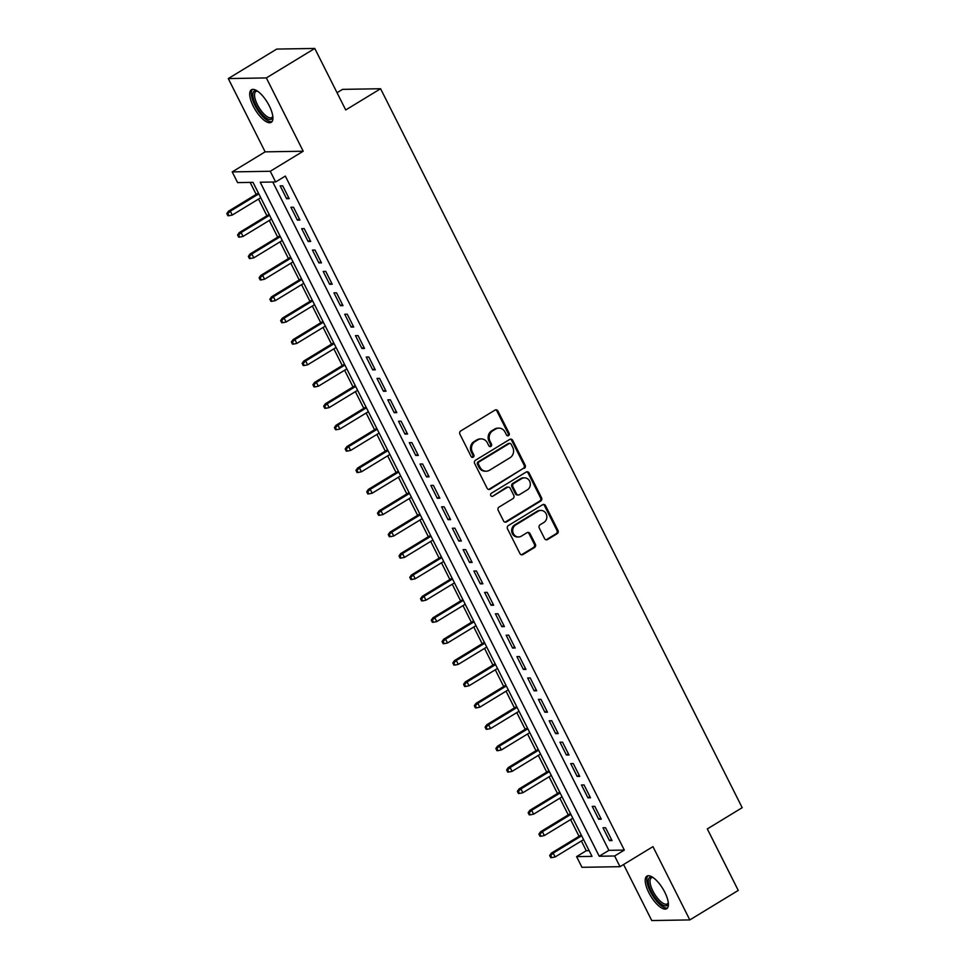 <?xml version="1.0" encoding="UTF-8"?>
<svg xmlns="http://www.w3.org/2000/svg" width="969" height="969" viewBox="0 0 969 969"><rect width="100%" height="100%" fill="white"/><g stroke="black" fill="none" stroke-linecap="round" stroke-linejoin="round"><path stroke-width="1.45" d="M508.58 435.638A1.684 1.526 89 0 0 509.173 433.361L497.945 411.05A2.398 2.18 89 0 0 494.989 410.105L460.759 430.939A2.398 2.18 89 0 0 459.912 434.197L471.14 456.52A1.684 1.526 89 0 0 473.211 457.174A1.684 1.526 89 0 0 473.805 454.897L472.351 452.014A7.679 6.965 89 0 1 475.052 441.585L477.911 439.841A7.679 6.965 89 0 1 481.157 438.896A7.679 6.965 89 0 1 487.371 442.857L488.824 445.752A1.684 1.526 89 0 0 490.895 446.406A1.684 1.526 89 0 0 491.489 444.129L490.035 441.246A7.679 6.965 89 0 1 492.736 430.817L495.595 429.085A7.679 6.965 89 0 1 498.841 428.128A7.679 6.965 89 0 1 505.055 432.101L506.508 434.984A1.684 1.526 89 0 0 508.58 435.638M507.356 435.759A1.684 1.526 89 0 0 508.144 433.385L496.915 411.062A2.398 2.18 89 0 0 495.498 409.887M471.976 457.295A1.684 1.526 89 0 0 472.775 454.909L471.322 452.026L472.351 452.014M489.672 446.527A1.684 1.526 89 0 0 490.459 444.141L489.006 441.258L490.035 441.246M664.819 892.279A19.053 7.086 -121.3 0 0 646.892 876.133A19.053 7.086 -121.3 0 0 648.782 892.546A19.053 7.086 -121.3 0 0 666.708 908.692A19.053 7.086 -121.3 0 0 664.819 892.279M269.334 105.936A19.053 7.086 -121.3 0 0 251.395 89.79A19.053 7.086 -121.3 0 0 253.284 106.202A19.053 7.086 -121.3 0 0 271.223 122.348A19.053 7.086 -121.3 0 0 269.334 105.936M544.59 538.607A2.398 2.18 89 0 0 547.558 539.551L557.151 533.701A2.398 2.18 89 0 0 557.999 530.455L545.535 505.661A2.398 2.18 89 0 0 542.579 504.728L508.35 525.561A2.398 2.18 89 0 0 507.502 528.82L519.965 553.602A2.398 2.18 89 0 0 522.921 554.547L534.525 547.485A2.398 2.18 89 0 0 535.372 544.227L530.031 533.616A2.398 2.18 89 0 0 527.075 532.671L521.322 536.184A6.42 5.814 89 0 1 518.609 536.971A6.42 5.814 89 0 1 512.88 532.211A6.42 5.814 89 0 1 515.678 524.944L538.207 511.22A6.42 5.814 89 0 1 540.932 510.433A6.42 5.814 89 0 1 546.649 515.193A6.42 5.814 89 0 1 543.863 522.461L540.108 524.75A2.398 2.18 89 0 0 539.261 528.008L544.59 538.607M614.637 855.978L620.027 866.686L581.969 867.316L576.579 856.62L592.011 856.366L253.018 182.342L237.587 182.608L232.209 171.901L270.266 171.271L275.644 181.966L260.225 182.233L599.217 856.245L614.637 855.978L624.327 850.092L285.334 176.079L275.644 181.966M314.78 48.45L266.342 77.932L228.284 78.574L276.722 49.08L314.78 48.45L345.727 109.969L380.599 88.736L742.193 807.686L707.309 828.919L738.257 890.426L689.819 919.92L652.961 846.627L620.027 866.686M228.284 78.574L265.143 151.854L303.2 151.225L266.342 77.932M303.2 151.225L270.266 171.271M524.302 468.39A2.398 2.18 89 0 0 525.15 465.132L512.686 440.35A2.398 2.18 89 0 0 509.73 439.405L475.5 460.239A2.398 2.18 89 0 0 474.653 463.497L487.116 488.279A2.398 2.18 89 0 0 490.072 489.224L523.272 468.402A2.398 2.18 89 0 0 524.12 465.144L511.656 440.362A2.398 2.18 89 0 0 510.227 439.187M529.11 473.005L541.574 497.787A2.398 2.18 89 0 1 540.726 501.046L506.496 521.891A2.398 2.18 89 0 1 503.541 520.947L498.211 510.336A2.398 2.18 89 0 1 499.047 507.078L512.94 498.623A2.398 2.18 89 0 0 513.776 495.365L510.239 488.34A2.398 2.18 89 0 0 507.284 487.395L492.833 496.189A1.684 1.526 89 0 1 490.617 495.147A1.684 1.526 89 0 1 491.356 493.245L526.155 472.06A2.398 2.18 89 0 1 529.11 473.005L528.081 473.017L540.545 497.812L541.574 497.787M623.576 864.518L651.762 920.55L689.819 919.92M289.174 198.669L282.718 185.83L280.15 185.866L286.606 198.706L289.174 198.669M299.942 220.06L293.486 207.221L290.918 207.269L297.374 220.108L299.942 220.06M310.698 241.463L304.242 228.623L301.674 228.66L308.13 241.499L310.698 241.463M321.466 262.853L315.01 250.014L312.442 250.063L318.898 262.902L321.466 262.853M332.222 284.256L325.766 271.417L323.198 271.453L329.654 284.292L332.222 284.256M342.99 305.647L336.534 292.808L333.954 292.856L340.422 305.695L342.99 305.647M353.746 327.05L347.29 314.21L344.722 314.247L351.178 327.086L353.746 327.05M364.514 348.44L358.058 335.601L355.478 335.649L361.946 348.489L364.514 348.44M375.269 369.843L368.814 357.004L366.246 357.052L372.702 369.879L375.269 369.843M386.037 391.234L379.582 378.407L377.002 378.443L383.458 391.282L386.037 391.234M396.793 412.637L390.337 399.797L387.77 399.846L394.226 412.685L396.793 412.637M407.561 434.039L401.105 421.2L398.525 421.236L404.981 434.076L407.561 434.039M418.317 455.43L411.861 442.591L409.293 442.639L415.749 455.478L418.317 455.43M429.085 476.833L422.629 463.994L420.049 464.03L426.505 476.869L429.085 476.833M439.841 498.223L433.385 485.384L430.817 485.433L437.273 498.272L439.841 498.223M450.609 519.626L444.153 506.787L441.573 506.823L448.029 519.663L450.609 519.626M461.365 541.017L454.909 528.178L452.341 528.226L458.797 541.065L461.365 541.017M472.133 562.42L465.665 549.58L463.097 549.617L469.553 562.456L472.133 562.42M482.889 583.81L476.433 570.971L473.865 571.02L480.321 583.859L482.889 583.81M493.657 605.213L487.189 592.374L484.621 592.422L491.077 605.25L493.657 605.213M504.413 626.604L497.957 613.777L495.389 613.813L501.845 626.652L504.413 626.604M515.169 648.007L508.713 635.167L506.145 635.216L512.601 648.055L515.169 648.007M525.937 669.409L519.481 656.57L516.913 656.607L523.369 669.446L525.937 669.409M536.693 690.8L530.237 677.961L527.669 678.009L534.125 690.849L536.693 690.8M547.461 712.203L541.005 699.364L538.437 699.4L544.893 712.239L547.461 712.203M558.217 733.594L551.761 720.754L549.193 720.803L555.649 733.642L558.217 733.594M568.985 754.996L562.529 742.157L559.949 742.193L566.417 755.033L568.985 754.996M579.741 776.387L573.285 763.548L570.717 763.596L577.173 776.435L579.741 776.387M590.509 797.79L584.053 784.951L581.473 784.987L587.941 797.826L590.509 797.79M601.264 819.18L594.809 806.341L592.241 806.39L598.697 819.229L601.264 819.18M272.773 182.015L608.895 850.346L624.327 850.092M602.997 827.78L609.453 840.62L612.033 840.583L605.577 827.744L602.997 827.78M250.135 182.39L256.167 194.369M258.529 199.069L266.923 215.772M269.285 220.46L277.691 237.163M280.041 241.862L288.447 258.566M290.809 263.253L299.215 279.956M301.565 284.656L309.971 301.359M312.333 306.047L320.739 322.762M323.089 327.449L331.495 344.152M333.857 348.84L342.263 365.555M344.613 370.243L353.019 386.946M355.381 391.633L363.787 408.349M366.137 413.036L374.543 429.739M376.905 434.427L385.299 451.142M387.661 455.83L396.067 472.533M398.429 477.232L406.823 493.936M409.184 498.623L417.591 515.326M419.952 520.026L428.346 536.729M430.708 541.417L439.114 558.12M441.476 562.819L449.87 579.523M452.232 584.21L460.638 600.925M463 605.613L471.394 622.316M473.756 627.004L482.162 643.719M484.524 648.406L492.918 665.109M495.28 669.797L503.686 686.512M506.048 691.2L514.442 707.903M516.804 712.603L525.21 729.306M527.56 733.993L535.966 750.696M538.328 755.396L546.734 772.099M549.084 776.787L557.49 793.49M559.852 798.19L568.258 814.893M570.608 819.58L579.014 836.283M581.376 840.983L586.269 850.721L589.152 850.673M380.599 88.736L342.541 89.366L337.042 92.709M586.269 850.721L576.579 856.62M265.143 151.854L232.209 171.901M608.895 850.346L599.217 856.245M286.606 198.706L288.592 197.494M297.374 220.108L299.36 218.897M308.13 241.499L310.116 240.288M318.898 262.902L320.872 261.691M329.654 284.292L331.64 283.093M340.422 305.695L342.396 304.484M351.178 327.086L353.164 325.887M361.946 348.489L363.92 347.277M372.702 369.879L374.688 368.68M383.458 391.282L385.444 390.071M394.226 412.685L396.212 411.474M404.981 434.076L406.968 432.864M415.749 455.478L417.736 454.267M426.505 476.869L428.492 475.658M437.273 498.272L439.26 497.061M448.029 519.663L450.016 518.463M458.797 541.065L460.784 539.854M469.553 562.456L471.54 561.257M480.321 583.859L482.308 582.648M491.077 605.25L493.064 604.05M501.845 626.652L503.832 625.441M512.601 648.055L514.587 646.844M523.369 669.446L525.355 668.235M534.125 690.849L536.111 689.637M544.893 712.239L546.879 711.028M555.649 733.642L557.635 732.431M566.417 755.033L568.391 753.821M577.173 776.435L579.159 775.224M587.941 797.826L589.915 796.627M598.697 819.229L600.683 818.018M609.453 840.62L611.439 839.42M498.841 428.128L497.812 428.141A7.679 6.965 89 0 0 494.565 429.097L495.595 429.085M489.006 441.258A7.679 6.965 89 0 1 491.707 430.83L494.565 429.097M481.157 438.896L480.127 438.909A7.679 6.965 89 0 0 476.881 439.865L477.911 439.841M471.322 452.026A7.679 6.965 89 0 1 474.023 441.598L476.881 439.865M488.546 489.466A2.398 2.18 89 0 0 489.042 489.248L523.272 468.402M511.184 444.274A1.684 1.526 89 0 0 509.113 443.62L479.061 461.91A1.684 1.526 89 0 0 478.48 464.187L480.006 467.24A7.679 6.965 89 0 0 486.22 471.2A7.679 6.965 89 0 0 489.478 470.256L510.009 457.743A7.679 6.965 89 0 0 512.722 447.327L511.184 444.274M509.827 443.414L508.798 443.427A1.684 1.526 89 0 0 508.083 443.632L509.113 443.62M486.22 471.2L485.19 471.225A7.679 6.965 89 0 1 478.977 467.252L477.451 464.212A1.684 1.526 89 0 1 478.044 461.922L508.083 443.632M504.97 522.121A2.398 2.18 89 0 0 505.467 521.903L539.697 501.07A2.398 2.18 89 0 0 540.545 497.812M508.301 487.092L507.272 487.116A2.398 2.18 89 0 0 506.254 487.407L492.833 496.189M527.342 489.854A6.42 5.814 89 0 0 530.14 482.598A6.42 5.814 89 0 0 524.411 477.826A6.42 5.814 89 0 0 521.685 478.625L513.752 483.458A2.398 2.18 89 0 0 512.904 486.717L516.441 493.754A2.398 2.18 89 0 0 519.396 494.687L527.342 489.854M524.411 477.826L523.381 477.838A6.42 5.814 89 0 0 520.656 478.638L521.685 478.625M518.379 494.989L517.361 495.002A2.398 2.18 89 0 1 515.411 493.766L511.874 486.729A2.398 2.18 89 0 1 512.722 483.47L520.656 478.638M528.081 473.017A2.398 2.18 89 0 0 526.651 471.842M540.932 510.433L539.903 510.445A6.42 5.814 89 0 0 537.177 511.244L538.207 511.22M518.609 536.971L517.579 536.996A6.42 5.814 89 0 1 511.85 532.223A6.42 5.814 89 0 1 514.648 524.956L537.177 511.244M521.395 554.789A2.398 2.18 89 0 0 521.891 554.559L533.495 547.497A2.398 2.18 89 0 0 534.343 544.239L529.013 533.64A2.398 2.18 89 0 0 527.584 532.453M546.019 539.794A2.398 2.18 89 0 0 546.528 539.576L556.133 533.725A2.398 2.18 89 0 0 556.969 530.467L544.505 505.685A2.398 2.18 89 0 0 543.088 504.498M226.807 213.604L227.885 215.748L228.914 215.724L227.836 213.592L226.807 213.604L228.49 211.218L230.343 211.194L232.281 215.045L260.746 197.712M227.836 213.592L230.343 211.194L258.808 193.861M228.49 211.218L258.384 193.025M232.281 215.045L228.914 215.724M272.834 116.583A16.497 6.129 58.7 0 1 272.81 116.752A16.497 6.129 58.7 0 1 266.172 118.036A16.497 6.129 58.7 0 1 255.913 105.246A16.497 6.129 58.7 0 1 257.1 90.941A16.497 6.129 58.7 0 1 257.257 91.001M257.536 91.183A15.274 5.681 -121.3 0 0 255.889 91.498A15.274 5.681 -121.3 0 0 257.403 104.64A15.274 5.681 -121.3 0 0 271.768 117.576A15.274 5.681 -121.3 0 0 272.798 116.256M252.437 89.414A18.932 7.037 -121.3 0 0 254.883 105.258A18.932 7.037 -121.3 0 0 272.023 121.597M668.331 902.938A16.497 6.129 58.7 0 1 668.307 903.108A16.497 6.129 58.7 0 1 668.113 903.92A16.497 6.129 58.7 0 1 655.965 898.796A16.497 6.129 58.7 0 1 648.588 879.028A16.497 6.129 58.7 0 1 652.585 877.284A16.497 6.129 58.7 0 1 652.755 877.345M653.033 877.539A15.274 5.681 -121.3 0 0 651.374 877.841A15.274 5.681 -121.3 0 0 650.284 879.355A15.274 5.681 -121.3 0 0 655.747 895.804A15.274 5.681 -121.3 0 0 667.253 903.932A15.274 5.681 -121.3 0 0 668.295 902.599M647.934 875.77A18.932 7.037 -121.3 0 0 647.147 877.175A18.932 7.037 -121.3 0 0 653.372 896.773A18.932 7.037 -121.3 0 0 667.52 907.941M237.575 234.995L238.653 237.139L239.682 237.126L238.604 234.982L237.575 234.995L239.246 232.621L241.099 232.584L243.037 236.436L271.514 219.103M238.604 234.982L241.099 232.584L269.576 215.251M239.246 232.621L269.152 214.415M243.037 236.436L239.682 237.126M248.33 256.397L249.408 258.541L250.438 258.517L249.36 256.385L248.33 256.397L250.014 254.011L251.867 253.987L253.805 257.839L282.27 240.506M249.36 256.385L251.867 253.987L280.332 236.654M250.014 254.011L279.908 235.818M253.805 257.839L250.438 258.517M259.098 277.8L260.176 279.932L261.206 279.92L260.128 277.776L259.098 277.8L260.77 275.414L262.623 275.378L264.561 279.229L293.038 261.896M260.128 277.776L262.623 275.378L291.1 258.045M260.77 275.414L290.676 257.209M264.561 279.229L261.206 279.92M269.854 299.191L270.932 301.335L271.962 301.311L270.884 299.179L269.854 299.191L271.538 296.805L273.391 296.78L275.317 300.632L303.794 283.299M270.884 299.179L273.391 296.78L301.856 279.447M271.538 296.805L301.432 278.612M275.317 300.632L271.962 301.311M280.622 320.594L281.7 322.725L282.73 322.713L281.652 320.569L280.622 320.594L282.294 318.207L284.147 318.171L286.085 322.023L314.562 304.69M281.652 320.569L284.147 318.171L312.624 300.85M282.294 318.207L312.2 300.002M286.085 322.023L282.73 322.713M291.378 341.984L292.456 344.128L293.486 344.104L292.408 341.972L291.378 341.984L293.062 339.61L294.915 339.574L296.841 343.426L325.318 326.093M292.408 341.972L294.915 339.574L323.38 322.241M293.062 339.61L322.956 321.405M296.841 343.426L293.486 344.104M302.146 363.387L303.224 365.519L304.242 365.507L303.176 363.363L302.146 363.387L303.818 361.001L305.671 360.977L307.609 364.816L336.073 347.496M303.176 363.363L305.671 360.977L334.148 343.644M303.818 361.001L333.724 342.796M307.609 364.816L304.242 365.507M312.902 384.778L313.98 386.922L315.01 386.91L313.932 384.766L312.902 384.778L314.586 382.404L316.427 382.367L318.365 386.219L346.841 368.886M313.932 384.766L316.427 382.367L344.903 365.034M314.586 382.404L344.479 364.199M318.365 386.219L315.01 386.91M323.67 406.181L324.748 408.312L325.766 408.3L324.7 406.156L323.67 406.181L325.342 403.794L327.195 403.77L329.133 407.622L357.597 390.289M324.7 406.156L327.195 403.77L355.671 386.437M325.342 403.794L355.248 385.589M329.133 407.622L325.766 408.3M334.426 427.571L335.504 429.715L336.534 429.703L335.456 427.559L334.426 427.571L336.11 425.197L337.951 425.161L339.889 429.013L368.365 411.68M335.456 427.559L337.951 425.161L366.427 407.828M336.11 425.197L366.003 406.992M339.889 429.013L336.534 429.703M345.194 448.974L346.26 451.118L347.29 451.094L346.224 448.95L345.194 448.974L346.866 446.588L348.719 446.564L350.657 450.415L379.121 433.082M346.224 448.95L348.719 446.564L377.183 429.231M346.866 446.588L376.771 428.383M350.657 450.415L347.29 451.094M355.95 470.365L357.028 472.509L358.058 472.497L356.98 470.353L355.95 470.365L357.634 467.991L359.475 467.954L361.413 471.806L389.889 454.473M356.98 470.353L359.475 467.954L387.951 450.621M357.634 467.991L387.527 449.786M361.413 471.806L358.058 472.497M366.718 491.767L367.784 493.911L368.814 493.887L367.736 491.755L366.718 491.767L368.39 489.381L370.243 489.357L372.181 493.209L400.645 475.876M367.736 491.755L370.243 489.357L398.707 472.024M368.39 489.381L398.295 471.188M372.181 493.209L368.814 493.887M377.474 513.17L378.552 515.302L379.582 515.29L378.504 513.146L377.474 513.17L379.145 510.784L380.999 510.748L382.937 514.6L411.413 497.267M378.504 513.146L380.999 510.748L409.475 493.415M379.145 510.784L409.051 492.579M382.937 514.6L379.582 515.29M388.242 534.561L389.308 536.705L390.337 536.681L389.259 534.549L388.242 534.561L389.913 532.175L391.767 532.151L393.705 536.002L422.169 518.669M389.259 534.549L391.767 532.151L420.231 514.818M389.913 532.175L419.819 513.982M393.705 536.002L390.337 536.681M398.998 555.964L400.076 558.096L401.105 558.083L400.027 555.94L398.998 555.964L400.669 553.578L402.523 553.541L404.461 557.393L432.937 540.06M400.027 555.94L402.523 553.541L430.999 536.208M400.669 553.578L430.575 535.372M404.461 557.393L401.105 558.083M409.754 577.354L410.832 579.498L411.861 579.474L410.783 577.342L409.754 577.354L411.437 574.968L413.291 574.944L415.229 578.796L443.693 561.463M410.783 577.342L413.291 574.944L441.755 557.611M411.437 574.968L441.331 556.775M415.229 578.796L411.861 579.474M420.522 598.757L421.6 600.889L422.629 600.877L421.551 598.733L420.522 598.757L422.193 596.371L424.047 596.335L425.985 600.186L454.461 582.866M421.551 598.733L424.047 596.335L452.523 579.014M422.193 596.371L452.099 578.166M425.985 600.186L422.629 600.877M431.278 620.148L432.356 622.292L433.385 622.268L432.307 620.136L431.278 620.148L432.961 617.774L434.815 617.737L436.753 621.589L465.217 604.256M432.307 620.136L434.815 617.737L463.279 600.405M432.961 617.774L462.855 599.569M436.753 621.589L433.385 622.268M442.046 641.551L443.124 643.682L444.153 643.67L443.075 641.526L442.046 641.551L443.717 639.165L445.57 639.14L447.508 642.992L475.985 625.659M443.075 641.526L445.57 639.14L474.047 621.807M443.717 639.165L473.623 620.959M447.508 642.992L444.153 643.67M452.802 662.941L453.88 665.085L454.909 665.073L453.831 662.929L452.802 662.941L454.485 660.567L456.338 660.531L458.276 664.383L486.741 647.05M453.831 662.929L456.338 660.531L484.803 643.198M454.485 660.567L484.379 642.362M458.276 664.383L454.909 665.073M463.57 684.344L464.648 686.488L465.677 686.464L464.599 684.32L463.57 684.344L465.241 681.958L467.094 681.934L469.032 685.786L497.509 668.453M464.599 684.32L467.094 681.934L495.571 664.601M465.241 681.958L495.147 663.753M469.032 685.786L465.677 686.464M474.325 705.735L475.404 707.879L476.433 707.867L475.355 705.723L474.325 705.735L476.009 703.361L477.862 703.324L479.8 707.176L508.265 689.843M475.355 705.723L477.862 703.324L506.327 685.991M476.009 703.361L505.903 685.156M479.8 707.176L476.433 707.867M485.094 727.138L486.172 729.282L487.201 729.257L486.123 727.125L485.094 727.138L486.765 724.751L488.618 724.727L490.556 728.579L519.033 711.246M486.123 727.125L488.618 724.727L517.095 707.394M486.765 724.751L516.671 706.546M490.556 728.579L487.201 729.257M495.849 748.528L496.927 750.672L497.957 750.66L496.879 748.516L495.849 748.528L497.533 746.154L499.386 746.118L501.324 749.97L529.789 732.637M496.879 748.516L499.386 746.118L527.851 728.785M497.533 746.154L527.427 727.949M501.324 749.97L497.957 750.66M506.617 769.931L507.695 772.075L508.725 772.051L507.647 769.919L506.617 769.931L508.289 767.545L510.142 767.521L512.08 771.372L540.557 754.039M507.647 769.919L510.142 767.521L538.619 750.188M508.289 767.545L538.195 749.352M512.08 771.372L508.725 772.051M517.373 791.334L518.451 793.466L519.481 793.454L518.403 791.31L517.373 791.334L519.057 788.948L520.91 788.911L522.836 792.763L551.313 775.43M518.403 791.31L520.91 788.911L549.375 771.578M519.057 788.948L548.951 770.743M522.836 792.763L519.481 793.454M528.141 812.725L529.219 814.868L530.249 814.844L529.171 812.712L528.141 812.725L529.813 810.338L531.666 810.314L533.604 814.166L562.081 796.833M529.171 812.712L531.666 810.314L560.143 792.981M529.813 810.338L559.719 792.145M533.604 814.166L530.249 814.844M538.897 834.127L539.975 836.259L541.005 836.247L539.927 834.103L538.897 834.127L540.581 831.741L542.434 831.705L544.36 835.557L572.836 818.224M539.927 834.103L542.434 831.705L570.898 814.372M540.581 831.741L570.475 813.536M544.36 835.557L541.005 836.247M549.665 855.518L550.743 857.662L551.761 857.638L550.695 855.506L549.665 855.518L551.337 853.144L553.19 853.108L555.128 856.959L583.592 839.626M550.695 855.506L553.19 853.108L581.666 835.775M551.337 853.144L581.243 834.939M555.128 856.959L551.761 857.638M508.144 433.385L509.173 433.361M472.775 454.909L473.805 454.897M490.459 444.141L491.489 444.129M491.707 430.83L492.736 430.817M474.023 441.598L475.052 441.585M496.915 411.062L497.945 411.05M489.042 489.248L490.072 489.224M511.656 440.362L512.686 440.35M524.12 465.144L525.15 465.132M478.044 461.922L479.061 461.91M477.451 464.212L478.48 464.187M478.977 467.252L480.006 467.24M539.697 501.07L540.726 501.046M505.467 521.903L506.496 521.891M506.254 487.407L507.284 487.395M512.722 483.47L513.752 483.458M511.874 486.729L512.904 486.717M515.411 493.766L516.441 493.754M514.648 524.956L515.678 524.944M529.013 533.64L530.031 533.616M534.343 544.239L535.372 544.227M533.495 547.497L534.525 547.485M521.891 554.559L522.921 554.547M544.505 505.685L545.535 505.661M556.969 530.467L557.999 530.455M556.133 533.725L557.151 533.701M546.528 539.576L547.558 539.551"/></g></svg>
